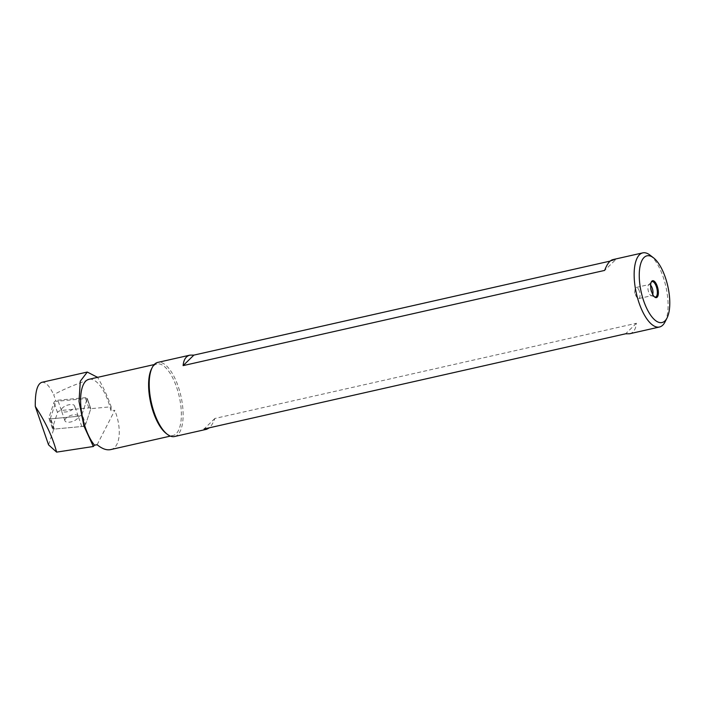 <?xml version="1.0" encoding="UTF-8"?>
<svg xmlns="http://www.w3.org/2000/svg" width="705" height="705" viewBox="0 0 705 705"><rect width="100%" height="100%" fill="white"/><g stroke="black" fill="none" stroke-linecap="round" stroke-linejoin="round"><path stroke-width="0.53" stroke-dasharray="3.52 2.64" d="M48.557 444.846L53.756 429.116L85.023 426.217L90.813 408.662L111.152 406.776C107.909 396.986 103.265 386.974 97.228 376.734C77.294 383.52 62.789 389.521 53.73 394.747L56.012 401.339L87.288 398.44L90.813 408.662M97.14 444.74L114.783 410.31L110.985 410.751L111.152 406.776M53.756 429.116L50.222 418.893L81.489 415.994L87.288 398.44M50.222 418.893L56.012 401.339M81.489 415.994L85.023 426.217M41.824 382.321C45.525 381.749 49.5 385.891 53.73 394.747M110.985 410.751A36.669 14.611 77.3 0 0 88.909 379.316M110.562 449.614C120.167 447.887 122.194 428.993 114.783 410.31M166.063 433.346A36.669 14.611 77.3 0 0 173.06 435.496A36.669 14.611 77.3 0 0 176.902 388.094A36.669 14.611 77.3 0 0 156.907 363.965A36.669 14.611 77.3 0 0 151.513 368.909M610.151 261.097L615.421 259.907L604.652 270.412M615.421 259.907L612.795 259.634M629.539 333.765C633.539 332.751 635.822 329.261 636.386 323.278L214.84 418.479C213.201 422.877 211.368 425.987 209.35 427.803M214.84 418.479L204.071 428.993M636.386 323.278L625.608 333.791M174.54 436.527A37.999 15.14 77.3 0 0 178.524 387.406A37.999 15.14 77.3 0 0 157.797 362.396M665.071 321.868A37.999 15.14 77.3 0 0 663.467 277.876A37.999 15.14 77.3 0 0 649.992 255.104M651.147 282.335A7.896 3.146 77.3 0 0 650.935 282.687A7.896 3.146 77.3 0 0 650.768 290.011A7.896 3.146 77.3 0 0 654.064 296.558A7.896 3.146 77.3 0 0 654.407 296.787M650.653 285.225A5.702 2.274 77.3 0 0 649.182 284.529A5.702 2.274 77.3 0 0 648.662 284.829A5.702 2.274 77.3 0 0 648.221 290.592A5.702 2.274 77.3 0 0 651.094 295.598A5.702 2.274 77.3 0 0 651.693 295.651A5.702 2.274 77.3 0 0 652.724 294.39M639.365 291.2A5.702 2.274 77.3 0 0 636.262 287.446A5.702 2.274 77.3 0 0 635.02 289.72A5.702 2.274 77.3 0 0 635.663 294.813A5.702 2.274 77.3 0 0 636.677 297.043A5.702 2.274 77.3 0 0 638.774 298.567A5.702 2.274 77.3 0 0 639.365 291.2M61.732 408.847A7.032 3.137 160.9 0 1 68.702 404.82A7.032 3.137 160.9 0 1 74.686 405.965A7.032 3.137 160.9 0 1 69.072 411.226A7.032 3.137 160.9 0 1 61.406 410.557A7.032 3.137 160.9 0 1 61.732 408.847M65.265 419.07A7.032 3.137 -19.1 0 0 64.931 420.779A7.032 3.137 -19.1 0 0 72.606 421.449A7.032 3.137 -19.1 0 0 78.22 416.188A7.032 3.137 -19.1 0 0 72.236 415.042A7.032 3.137 -19.1 0 0 65.265 419.07M82.097 414.17A3.04 1.357 160.9 0 1 78.237 416.294L50.778 418.84A3.04 1.357 160.9 0 1 48.901 418.232A3.04 1.357 160.9 0 1 48.909 417.765L53.994 402.352A3.04 1.357 160.9 0 1 57.854 400.22L85.314 397.682A3.04 1.357 160.9 0 1 87.191 398.29A3.04 1.357 160.9 0 1 87.182 398.757L82.097 414.17L85.622 424.392L90.716 408.979A3.04 1.357 -19.1 0 0 90.725 408.512A3.04 1.357 -19.1 0 0 88.848 407.904L61.388 410.442A3.04 1.357 -19.1 0 0 57.528 412.575L52.443 427.988A3.04 1.357 -19.1 0 0 52.434 428.455A3.04 1.357 -19.1 0 0 54.311 429.063L81.771 426.516A3.04 1.357 -19.1 0 0 85.622 424.392M81.771 426.516L78.237 416.294M54.311 429.063L50.778 418.84M52.443 427.988L48.909 417.765M57.528 412.575L53.994 402.352M61.388 410.442L57.854 400.22M88.848 407.904L85.314 397.682M90.716 408.979L87.182 398.757M170.372 436.104L173.06 435.496M154.219 364.564L156.907 363.965M654.064 296.558L654.769 297.105M650.935 282.687L651.332 281.894M651.094 295.598L654.751 296.946M648.662 284.829L651.376 282.044M638.774 298.567L651.693 295.651M636.262 287.446L649.182 284.529M635.02 289.72L634.571 293.668L636.677 297.043M78.22 416.188L74.686 405.965M64.931 420.779L61.406 410.557M52.434 428.455L48.901 418.232M90.725 408.512L87.191 398.29"/><path stroke-width="1.06" d="M97.59 377.36L87.297 372.064L80.282 381.211L79.031 401.489L83.948 426.058L93.36 446.494L94.505 445.163L97.14 444.74C102.084 448.803 106.561 450.424 110.562 449.614L170.372 436.104M93.36 446.494L56.611 452.125L48.557 444.846L35.285 406.441C35.083 392.006 37.259 383.961 41.824 382.321L87.288 372.046M56.611 452.125C52.743 437.32 45.631 422.092 35.285 406.441M154.219 364.564L88.909 379.316A36.669 14.611 77.3 0 0 80.881 406.406A36.669 14.611 77.3 0 0 94.505 445.163M653.5 257.818L649.992 255.104A37.999 15.14 77.3 0 0 642.74 252.875L612.795 259.634C609.781 260.418 607.067 264.014 604.652 270.412L183.115 365.622C183.67 359.638 185.953 356.14 189.953 355.135L157.797 362.396A37.999 15.14 77.3 0 0 152.218 367.525L151.513 368.909A36.669 14.611 77.3 0 0 162.494 429.803A36.669 14.611 77.3 0 0 166.063 433.346L167.297 434.298A37.999 15.14 77.3 0 0 174.54 436.527L206.697 429.266L204.071 428.993L625.608 333.791L629.539 333.765L659.483 327.005A37.999 15.14 77.3 0 0 665.071 321.868L667.071 317.911A34.201 13.624 77.3 0 0 665.635 278.316A34.201 13.624 77.3 0 0 653.5 257.818A34.201 13.624 77.3 0 0 641.224 292.17A34.201 13.624 77.3 0 0 667.071 317.911M189.953 355.135L193.884 355.108L610.151 261.097M183.115 365.622L193.884 355.108M209.35 427.803L206.697 429.266M152.218 367.525A37.999 15.14 77.3 0 0 153.813 411.517A37.999 15.14 77.3 0 0 167.297 434.298M642.74 252.875A37.999 15.14 77.3 0 0 636.342 293.271A37.999 15.14 77.3 0 0 659.483 327.005M657.324 286.424A8.654 3.446 77.3 0 0 651.332 281.894A8.654 3.446 77.3 0 0 651.147 289.931A8.654 3.446 77.3 0 0 654.769 297.105A8.654 3.446 77.3 0 0 658.109 295.254A8.654 3.446 77.3 0 0 657.324 286.424M654.407 296.787A7.896 3.146 77.3 0 0 654.751 296.946A7.896 3.146 77.3 0 0 656.399 286.82A7.896 3.146 77.3 0 0 651.376 282.044A7.896 3.146 77.3 0 0 651.147 282.335M652.724 294.39A5.702 2.274 77.3 0 0 652.284 288.283A5.702 2.274 77.3 0 0 650.653 285.225"/></g></svg>
